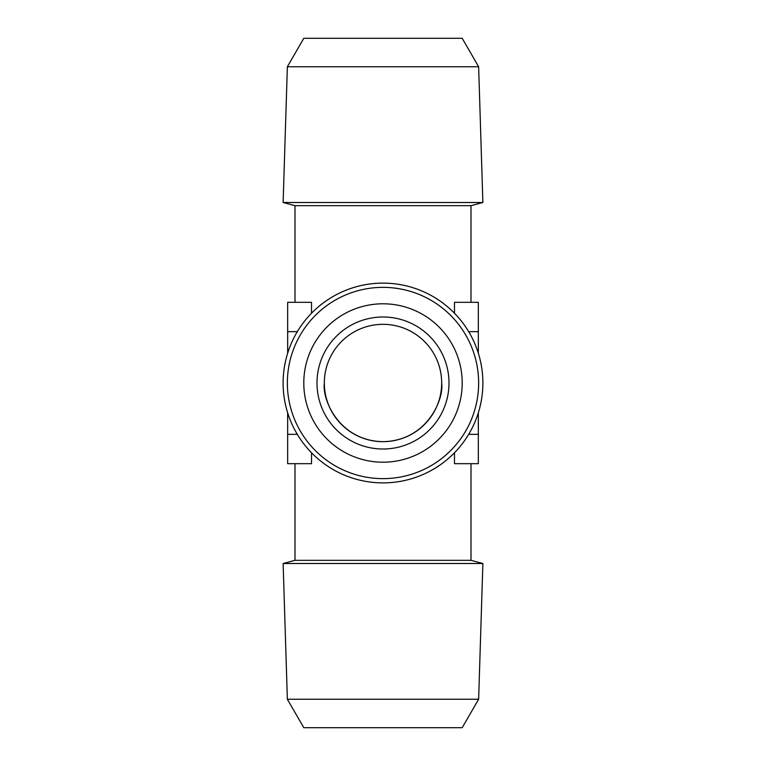 <?xml version="1.0" encoding="UTF-8"?>
<svg xmlns="http://www.w3.org/2000/svg" width="766" height="766" viewBox="0 0 766 766"><rect width="100%" height="100%" fill="white"/><g stroke="black" fill="none" stroke-linecap="round" stroke-linejoin="round"><path stroke-width="1.15" d="M441.666 383.603L441.676 383A58.676 58.676 0 0 0 383 324.324A58.676 58.676 0 0 0 324.324 383C321.969 400.158 339.577 440.871 383 441.676C426.423 440.871 444.031 400.158 441.676 383A58.676 58.676 0 0 1 383 441.676A58.676 58.676 0 0 1 324.324 383M316.99 383A66.01 66.01 0 0 0 416.005 440.163A66.01 66.01 0 0 0 416.005 325.837A66.01 66.01 0 0 0 316.99 383M478.635 66.757L462.204 38.3L303.796 38.3L287.365 66.757L283.123 202.502L482.877 202.502L478.635 66.757L287.365 66.757M462.204 383A79.204 79.204 0 0 1 343.398 451.595A79.204 79.204 0 0 1 343.398 314.405A79.204 79.204 0 0 1 462.204 383M287.365 699.243L303.796 727.7L462.204 727.7L478.635 699.243L482.877 563.498L283.123 563.498L287.365 699.243L478.635 699.243M454.487 452.754L454.487 463.679L471.004 463.679L471.004 560.319L294.996 560.319L294.996 463.679L311.513 463.679L311.513 452.754M311.513 313.246L311.513 302.321L294.996 302.321L294.996 205.681L471.004 205.681L471.004 302.321L454.487 302.321L454.487 313.246M478.635 383A95.635 95.635 0 0 1 335.182 465.824A95.635 95.635 0 0 1 335.182 300.176A95.635 95.635 0 0 1 478.635 383M311.513 463.679L287.662 463.679L287.662 412.759M287.662 353.241L287.662 302.321L311.513 302.321M478.338 353.241L478.338 302.321L454.487 302.321M454.487 463.679L478.338 463.679L478.338 412.759M471.004 560.319L482.877 563.498M482.877 383A99.877 99.877 0 0 1 333.057 469.501A99.877 99.877 0 0 1 333.057 296.499A99.877 99.877 0 0 1 482.877 383M297.323 331.659L287.662 331.659M297.323 434.341L287.662 434.341M478.338 331.659L468.677 331.659M478.338 434.341L468.677 434.341M294.996 560.319L283.123 563.498M471.004 205.681L482.877 202.502M294.996 205.681L283.123 202.502"/></g></svg>
